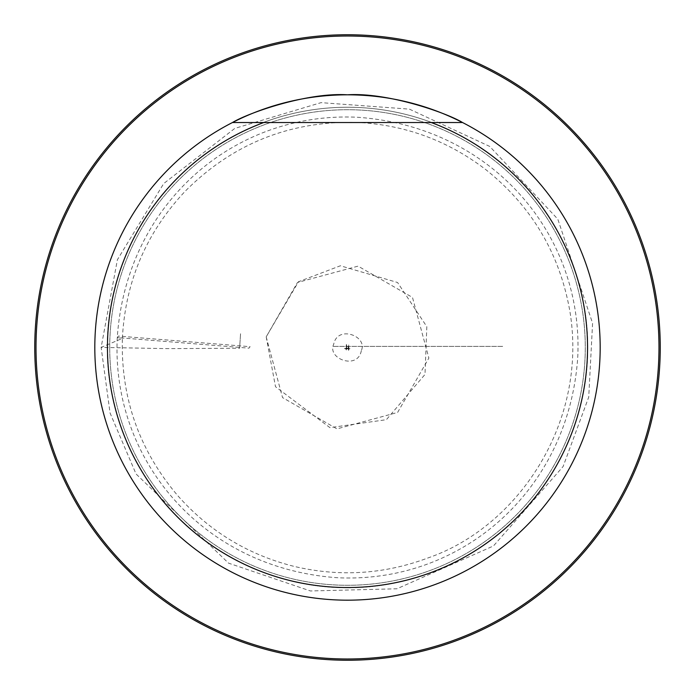 <?xml version="1.0" encoding="UTF-8"?>
<svg xmlns="http://www.w3.org/2000/svg" width="695" height="695" viewBox="0 0 695 695"><rect width="100%" height="100%" fill="white"/><g stroke="black" fill="none" stroke-linecap="round" stroke-linejoin="round"><path stroke-width="0.52" stroke-dasharray="3.48 2.61" d="M266.185 336.884L282.535 397.592L336.971 428.876L397.601 412.456L428.867 358.09L412.5 297.451L358.073 266.133L297.486 282.474L266.185 336.884M117.264 337.57C111.322 460.524 203.218 568.493 337.57 577.736C460.524 583.678 568.493 491.782 577.736 357.43C583.678 234.476 491.782 126.507 357.43 117.264C234.476 111.322 126.507 203.218 117.264 337.57L118.376 336.076L250.078 346.675L248.966 348.169L117.264 337.57L122.372 338.413C125.335 281.727 146.237 232.703 185.096 191.334C232.043 144.213 288.764 121.217 355.267 122.329C403.917 124.388 447.537 140.242 486.153 169.901C532.049 206.702 560.005 254.083 570.004 312.055C588.031 423.533 517.21 527.297 428.068 557.911C384.04 574.409 339.169 577.18 293.455 566.225C247.663 554.567 209.099 531.041 177.764 495.665C139.226 450.325 120.765 397.905 122.372 338.413L101.14 347.396L117.394 259.73L163.707 183.549L234.814 128.401L321.055 102.643L409.398 109.132L489.74 146.436L557.816 219.16L592.583 323.236L588.726 397.123L563.106 466.536L493.45 545.966L396.897 588.787L310.43 590.967L228.525 563.141L136.038 473.947L110.062 413.021L101.14 347.396L167.191 348.638L239.627 348.23L240.574 333.435L239.627 348.23M107.247 347.5A240.253 240.253 0 0 0 467.622 555.566A240.253 240.253 0 0 0 467.622 139.434A240.253 240.253 0 0 0 107.247 347.5A240.253 240.253 0 0 1 467.622 139.434A240.253 240.253 0 0 1 467.622 555.566A240.253 240.253 0 0 1 107.247 347.5A240.253 240.253 0 0 0 467.622 555.566A240.253 240.253 0 0 0 467.622 139.434A240.253 240.253 0 0 0 107.247 347.5A240.253 240.253 0 0 0 467.622 555.566A240.253 240.253 0 0 0 467.622 139.434A240.253 240.253 0 0 0 107.247 347.5A240.253 240.253 0 0 0 467.622 555.566A240.253 240.253 0 0 0 467.622 139.434A240.253 240.253 0 0 0 107.247 347.5M462.522 122.52A252.676 252.676 0 0 1 387.141 597.048A252.676 252.676 0 0 1 232.478 122.52L431.195 122.52M109.714 347.5A237.786 237.786 0 0 0 466.388 553.428A237.786 237.786 0 0 0 466.388 141.572A237.786 237.786 0 0 0 109.714 347.5A237.786 237.786 0 0 0 466.388 553.428A237.786 237.786 0 0 0 466.388 141.572A237.786 237.786 0 0 0 109.714 347.5M34.75 347.5A312.75 312.75 0 0 0 503.875 618.35A312.75 312.75 0 0 0 503.875 76.65A312.75 312.75 0 0 0 34.75 347.5M333.478 346.362L503.206 346.362L333.478 346.362M266.194 336.858L275.498 386.715L329.934 427.642L386.359 419.693L425.001 374.431L426.826 326.693L397.575 282.509L340.385 265.768L298.476 281.744L266.194 336.858M345.432 348.256L347.552 348.742L346.206 346.97L346.327 350.019L346.753 345.346L346.258 347.552L347.153 346.362L348.021 346.44L348.794 348.03L348.673 344.981L348.247 349.655L348.742 347.448L346.97 348.794L350.019 348.673L345.432 348.256M361.322 350.645C357.847 370.374 326.711 358.759 333.713 344.225C337.457 324.782 367.994 336.05 361.322 350.645M349.411 349.046L346.449 347.934L346.57 348.464L346.405 344.373L345.945 349.498L346.579 346.727L348.065 346.371L347.335 346.301L348.551 347.066L348.43 346.536L348.595 350.628L349.055 345.502L347.934 348.551L348.464 348.43L344.373 348.595L349.411 349.046"/><path stroke-width="1.04" d="M431.195 122.52A240.044 240.044 0 0 1 539.702 491.296A240.044 240.044 0 0 1 155.298 491.296A240.044 240.044 0 0 1 263.805 122.52L462.522 122.52A252.676 252.676 0 0 1 387.141 597.048A252.676 252.676 0 0 1 232.478 122.52A252.676 252.676 0 0 1 462.522 122.52L431.195 122.52M263.805 122.52L232.478 122.52C248.471 112.755 307.607 92.157 347.404 94.824C387.289 92.122 446.659 112.799 462.522 122.52M36.01 347.5A311.49 311.49 0 0 1 503.241 77.744A311.49 311.49 0 0 1 503.241 617.256A311.49 311.49 0 0 1 36.01 347.5M34.75 347.5A312.75 312.75 0 0 1 503.875 76.65A312.75 312.75 0 0 1 503.875 618.35A312.75 312.75 0 0 1 34.75 347.5"/></g></svg>
